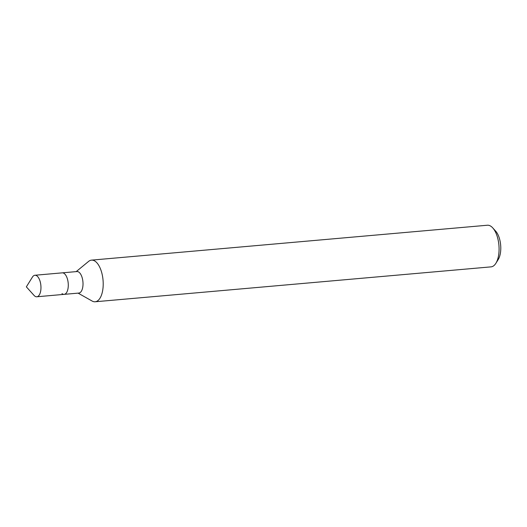 <?xml version="1.0" encoding="UTF-8"?>
<svg xmlns="http://www.w3.org/2000/svg" width="527" height="527" viewBox="0 0 527 527"><rect width="100%" height="100%" fill="white"/><g stroke="black" fill="none" stroke-linecap="round" stroke-linejoin="round"><path stroke-width="0.79" d="M78.082 293.131L92.126 301.042A20.902 9.749 -95 0 0 95.163 301.767L491.032 266.866A20.902 9.749 -95 0 0 495.881 263.289L498.226 259.515A16.719 7.8 -95 0 0 495.729 231.215L492.758 227.908A20.902 9.749 -95 0 0 491.507 226.709A20.902 9.749 -95 0 0 487.363 225.233L91.494 260.134A20.902 9.749 -95 0 0 88.628 261.379L76.184 271.622M495.881 263.289A20.902 9.749 -95 0 0 492.758 227.908M95.163 301.767A20.902 9.749 -95 0 0 103.206 284.475A20.902 9.749 -95 0 0 95.637 261.609A20.902 9.749 -95 0 0 91.494 260.134M61.988 293.598A10.797 5.033 -95 0 0 64.129 294.362L78.866 293.065A10.797 5.033 -95 0 0 83.016 284.132A10.797 5.033 -95 0 0 79.103 272.314A10.797 5.033 -95 0 0 76.968 271.55L34.914 275.259A10.797 5.033 -95 0 0 32.417 277.11L26.35 286.853L34.024 295.39A10.797 5.033 -95 0 0 34.67 296.009A10.797 5.033 -95 0 0 36.811 296.773A10.797 5.033 -95 0 0 40.968 287.834A10.797 5.033 -95 0 0 37.055 276.023A10.797 5.033 -95 0 0 34.914 275.259M64.129 294.362A10.797 5.033 -95 0 0 68.286 285.43A10.797 5.033 -95 0 0 64.373 273.612A10.797 5.033 -95 0 0 62.232 272.848A10.797 5.033 -95 0 1 64.373 273.612A10.797 5.033 -95 0 1 68.286 285.43A10.797 5.033 -95 0 1 64.129 294.362L36.811 296.773"/></g></svg>
